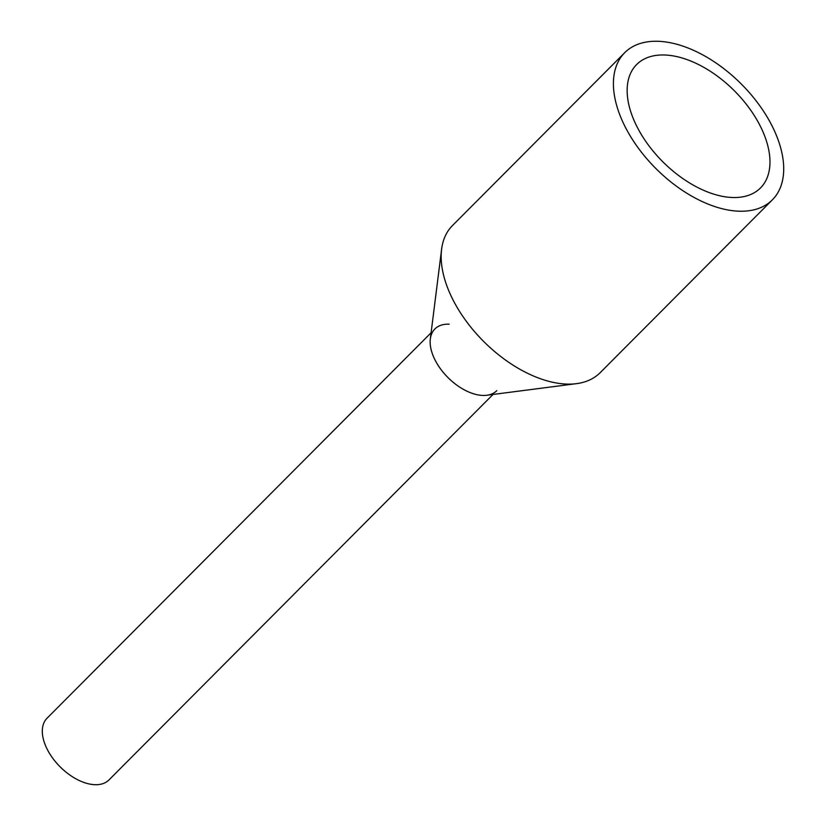 <?xml version="1.0" encoding="UTF-8"?>
<svg xmlns="http://www.w3.org/2000/svg" width="826" height="826" viewBox="0 0 826 826"><rect width="100%" height="100%" fill="white"/><g stroke="black" fill="none" stroke-linecap="round" stroke-linejoin="round"><path stroke-width="1.24" d="M493.029 394.456L108.97 779.93A43.706 25.193 -135.1 0 1 80.298 781.004A43.706 25.193 -135.1 0 1 47.702 750.215A43.706 25.193 -135.1 0 1 47.041 718.228L431.1 332.754M496.818 390.657A43.706 25.193 -135.1 0 1 468.146 391.741A43.706 25.193 -135.1 0 1 435.539 360.941A43.706 25.193 -135.1 0 1 434.889 328.954A43.706 25.193 -135.1 0 1 449.127 324.195M624.714 52.678L452.472 225.56A104.231 60.081 44.9 0 0 441.6 249.276L430.325 338.897A43.706 25.193 44.9 0 0 468.146 391.741A43.706 25.193 44.9 0 0 486.886 395.251L576.476 383.656A104.231 60.081 44.9 0 0 600.151 372.702L772.393 199.82A104.231 60.081 -135.1 0 1 704.031 202.38A104.231 60.081 -135.1 0 1 626.273 128.959A104.231 60.081 -135.1 0 1 624.714 52.678A104.231 60.081 -135.1 0 1 693.086 50.118A104.231 60.081 -135.1 0 1 770.844 123.539A104.231 60.081 -135.1 0 1 772.393 199.82M441.6 249.276A104.231 60.081 44.9 0 0 531.779 375.262A104.231 60.081 44.9 0 0 576.476 383.656M693.974 62.394A87.422 50.396 -135.1 0 1 759.187 123.972A87.422 50.396 -135.1 0 1 760.488 187.956A87.422 50.396 -135.1 0 1 703.143 190.104A87.422 50.396 -135.1 0 1 637.93 128.526A87.422 50.396 -135.1 0 1 636.629 64.552A87.422 50.396 -135.1 0 1 693.974 62.394"/></g></svg>
